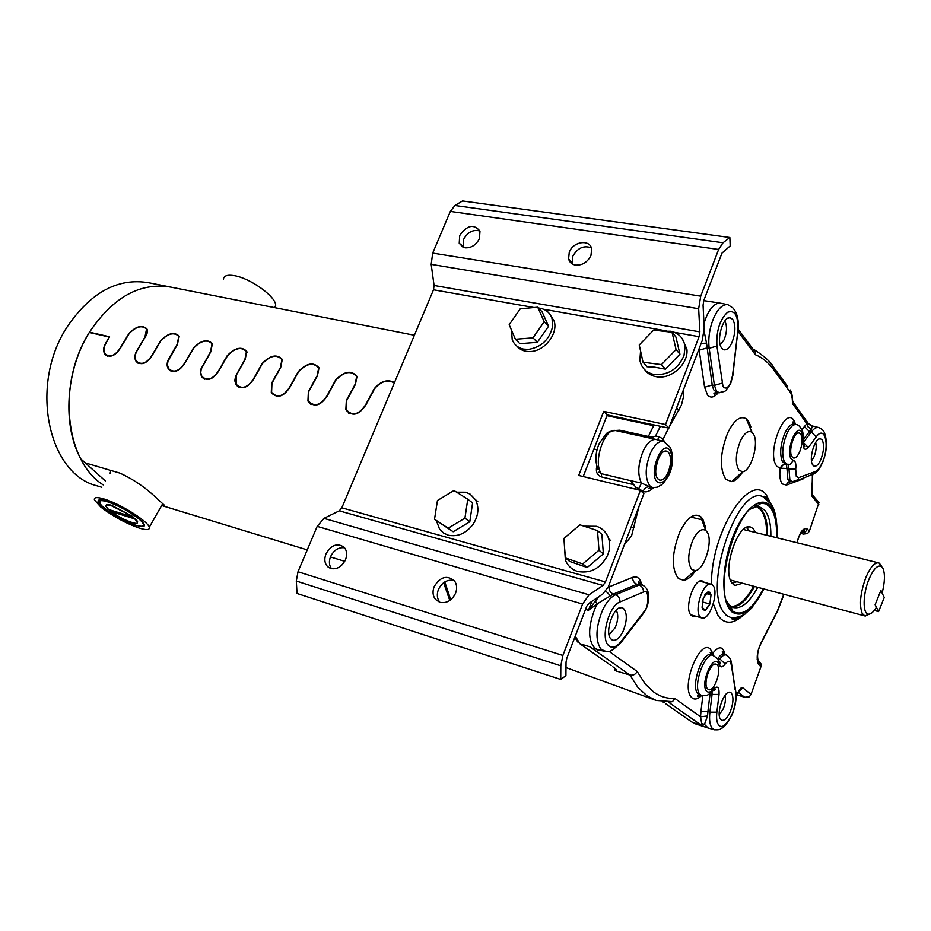 <?xml version="1.0" encoding="UTF-8"?>
<svg xmlns="http://www.w3.org/2000/svg" width="931" height="931" viewBox="0 0 931 931"><rect width="100%" height="100%" fill="white"/><g stroke="black" fill="none" stroke-linecap="round" stroke-linejoin="round"><path stroke-width="1.4" d="M99.815 503.287L99.931 500.052L101.84 499.912M136.298 525.561C123.008 520.743 111.639 514.261 102.189 506.127C97.243 500.925 98.895 499.423 107.146 501.658C118.737 505.696 129.49 511.561 139.417 519.265C144.27 523.431 145.562 525.887 143.293 526.632L136.298 525.561M132.4 516.856L108.508 509.466L105.936 506.289C105.564 504.753 107.368 504.567 111.359 505.742L132.644 516.426L137.346 521.954C139.301 526.457 120.867 519.114 111.057 511.538L109.649 509.816M132.644 516.426L111.604 505.312C108.217 504.311 106.39 504.299 106.122 505.3M137.404 522.535L137.579 521.523L135.17 518.509M111.057 511.538L134.925 518.939M111.301 511.119L111.685 510.444M583.202 476.556L607.245 414.912L668.854 428.12L702.207 340.606L704.22 328.271L703.068 305.17L703.859 300.329L721.967 253.127L730.195 245.912L729.857 237.498L462.509 200.956L454.933 205.483L450.325 211.407L718.639 249.461L723.015 242.758L729.857 237.498M560.718 679.432L297.036 593.466L296.302 581.037L560.811 665.816L560.718 679.432L565.92 675.673L566.036 662.104L566.839 658.112L586.751 606.186L588.916 603.358L602.881 593.931L608.315 586.774L643.868 493.663L640.412 490.358L578.698 475.462L603.742 411.362L665.537 424.536L699.076 336.673L699.868 331.878L698.669 308.72L700.717 296.174L718.639 249.461M296.302 581.037L298.001 571.75L317.192 526.364L323.93 518.369L339.28 510.84L341.828 507.802L433.497 289.785L434.079 285.468L431.181 264.369L432.706 253.081L450.325 211.407M668.854 428.12L665.537 424.536M607.245 414.912L603.742 411.362M560.811 665.816L562.883 655.459L582.597 604.056L589.044 594.793L603.032 585.448L605.453 581.945L640.412 490.358M434.125 586.705C432.321 591.639 432.764 595.887 435.487 599.436L439.816 602.322C446.636 603.579 451.884 600.553 455.562 593.222C457.284 588.543 456.935 584.459 454.537 580.967C447.055 574.776 440.247 576.685 434.125 586.705M326.001 553.84C324.035 559.1 324.593 563.383 327.665 566.7L330.784 568.527C336.999 569.644 341.898 566.723 345.482 559.764C347.379 554.69 346.914 550.5 344.074 547.195C337.29 542.703 331.261 544.914 326.001 553.84M439.921 602.345L439.793 602.194C437.07 598.645 436.616 594.42 438.42 589.509C442.109 582.189 447.369 579.198 454.2 580.525M331.541 568.725C329.074 565.396 328.748 561.37 330.563 556.645C333.903 550.035 338.581 547.091 344.61 547.8M572.484 264.09L572.798 256.281C577.523 247.96 583.69 245.144 591.313 247.809M463.079 247.285L463.498 239.558C467.653 232.098 473.123 229.235 479.907 230.969M569.272 252.173L568.585 258.806C569.504 262.309 571.809 264.416 575.509 265.114C582.375 265.463 587.519 262.239 590.952 255.455L591.685 249.171C590.289 238.906 573.112 241.304 569.272 252.173M459.681 235.566L459.227 243.259L465.011 247.832C471.295 248.123 476.113 245.028 479.453 238.569L479.977 231.132C473.809 223.661 467.048 225.139 459.681 235.566M878.585 611.586L884.252 597.493L880.866 590.463L875.14 604.65L878.585 611.586L874.256 610.445M97.685 486.029L96.754 485.749C48.179 473.984 29.047 385.259 66.869 327.34C90.528 292.357 117.841 277.496 148.797 282.756L169.105 286.771M103.225 484.888C65.135 461.31 56.663 383.479 89.306 332.472C113.023 297.036 140.29 281.942 171.095 287.167C140.395 281.942 113.186 296.942 89.481 332.181L109.59 336.778L105.308 344.389C103.539 348.066 103.457 351.196 105.063 353.78C109.986 357.807 115.072 355.84 120.308 347.88L128.92 333.519C136.054 326.211 142.036 324.64 146.877 328.818C147.948 331.052 147.389 333.833 145.178 337.173L136.554 351.662C134.82 355.305 134.739 358.447 136.31 361.077C141.384 365.394 146.621 363.462 152.032 355.258L160.667 340.653C168.011 333.123 174.155 331.587 179.113 336.068L177.449 344.423L167.917 361.333L167.452 364.917L168.523 368.571C173.76 373.226 179.171 371.329 184.769 362.881L193.439 348.019C201.003 340.246 207.322 338.768 212.396 343.574L210.755 351.906L201.212 369.06L200.747 372.609L201.783 376.287C207.171 381.314 212.768 379.464 218.564 370.747L227.257 355.619C235.078 347.589 241.583 346.169 246.773 351.348L245.144 359.634L236.439 374.914L236.113 384.235C241.676 389.658 247.46 387.878 253.476 378.882L262.193 363.462C270.293 355.165 276.984 353.815 282.291 359.413L280.673 367.617L271.957 383.176L271.584 392.405C277.298 398.293 283.292 396.583 289.576 387.284L298.304 371.574C306.706 362.985 313.607 361.717 319.019 367.78L317.413 375.868L308.673 391.73L308.242 400.819C314.119 407.219 320.334 405.602 326.897 395.966L335.637 379.964C344.377 371.062 351.499 369.898 357.015 376.473L355.409 384.41L346.658 400.574L346.157 409.477C352.174 416.46 358.633 414.947 365.511 404.962L374.274 388.646C380.826 380.977 387.564 378.964 394.476 382.583M105.471 481.048L83.941 461.695M394.313 382.978C387.657 379.266 381.082 381.186 374.588 388.716L365.825 405.032C358.738 415.354 352.069 416.913 345.843 409.71L346.344 400.505L355.095 384.34L356.643 376.636C351.313 370.259 344.412 371.399 335.94 380.034L327.2 396.047C320.439 405.997 314.015 407.673 307.94 401.063L308.37 391.66L317.11 375.81L318.67 367.954C313.421 362.078 306.73 363.311 298.595 371.644L289.867 387.354C283.396 396.967 277.205 398.736 271.282 392.649L271.666 383.118L280.394 367.559L281.953 359.587C276.81 354.164 270.316 355.479 262.484 363.532L253.767 378.952C247.565 388.25 241.583 390.089 235.834 384.48L234.821 380.674L235.531 376.31L244.865 359.575L246.436 351.534C241.408 346.507 235.101 347.891 227.536 355.677L218.843 370.817C212.873 379.825 207.089 381.733 201.503 376.543L200.433 372.749L200.91 369.072L210.487 351.848L212.07 343.76C207.159 339.093 201.038 340.537 193.706 348.078L185.025 362.95C179.276 371.678 173.69 373.634 168.267 368.827C166.684 366.081 166.765 362.834 168.523 359.11L177.181 344.365L178.799 336.254C173.992 331.913 168.046 333.403 160.935 340.711L152.288 355.328C146.714 363.788 141.314 365.802 136.054 361.333C134.425 358.621 134.506 355.374 136.298 351.604L144.922 337.115L146.563 329.004C141.884 324.954 136.089 326.478 129.176 333.577L120.553 347.938C115.165 356.166 109.916 358.202 104.819 354.048C103.155 351.383 103.236 348.136 105.052 344.33L109.171 337.01L89.306 332.472C65.601 370.375 62.226 425.234 80.753 458.867L85.396 462.94L119.913 473.123C133.703 479.418 146.307 488.112 157.746 499.202L164.31 505.172C165.299 506.243 164.426 506.348 161.68 505.486M238.999 387.377L238.476 386.679M204.587 379.196L203.924 378.452M349.323 413.527L348.892 412.805M311.303 404.531L310.907 403.845M204.017 378.94L203.726 378.335M238.394 387.087L238.092 386.435M271.282 392.649L273.598 394.791M310.64 404.159L307.94 401.063M348.613 413.108L348.322 412.503M110.952 470.481L110.079 473.181M104.086 499.016C119.878 503.613 148.169 521.383 149.274 527.26C149.926 530.076 146.563 530.344 139.185 528.075C125.499 523.199 112.721 516.216 100.885 507.139L94.427 499.912C93.798 497.212 97.01 496.91 104.086 499.016M98.837 503.147L98.139 501.797C97.65 500.04 99.163 499.458 102.654 500.04C113.396 501.879 139.836 517.112 142.897 523.315L143.467 524.421C143.944 526.143 142.396 526.655 138.835 525.945C128.618 524.374 103.399 509.909 98.837 503.147L98.244 500.494M275.122 307.73L275.669 305.438C276.274 296.942 250.462 278.194 234.391 275.657C227.199 274.47 223.521 275.797 223.382 279.649M449.789 600.46L443.633 582.701M596.329 468.956L599.552 469.794M712.483 584.982C719.675 590.522 709.783 621.221 701.823 617.928L700.624 617.253C693.234 612.063 703.196 580.851 711.133 584.202L712.483 584.982M444.774 581.933L450.744 599.75M608.118 645.09C600.483 637.328 608.897 605.697 619.976 601.961L643.461 592.011C649.21 587.345 649.407 606.931 643.903 611.83L621.128 641.389C616.788 646.801 612.842 648.418 609.328 646.23L608.118 645.09M610.794 638.864C604.335 632.196 613.773 605.429 621.768 607.64L623.479 608.409C627.319 613.075 627.226 620.628 623.188 631.043C619.639 638.212 615.996 641.215 612.261 640.051L610.794 638.864M722.98 386.318L716.928 346.029C716.195 330.994 719.733 319.752 727.53 312.292C735.199 309.569 738.609 316.075 737.759 331.82L732.534 375.612L730.532 382.92C728.147 387.796 725.796 389.181 723.468 387.063L722.98 386.318M721.804 348.334L721.094 347.216C716.323 339.245 723.178 316.447 729.962 317.68L732.755 319.38C735.874 325.385 735.571 333.205 731.847 342.817C729.229 348.171 726.483 350.475 723.608 349.73L721.804 348.334M616.194 610.259C618.521 614.483 618.196 620.267 615.24 627.622L609.072 634.837M787.987 464.557L788.976 468.875L786.951 468.491L787.87 479.384L790.233 481.362M785.578 464.138L790.07 464.36L787.254 464.441L784.344 461.776C781.621 454.526 782.401 445.321 786.683 434.137C789.86 427.294 793.084 424.105 796.366 424.571L794.376 424.082C791.082 423.617 787.835 426.817 784.647 433.683C780.341 444.89 779.573 454.13 782.319 461.415L785.24 464.08L783.634 464.301L785.403 464.115L783.634 464.301L780.201 468.2C781.458 465.523 783.518 464.301 786.404 464.534L786.032 464.22M718.034 659.776L719.721 663.652L719.279 664.757C720.571 667.748 722.526 667.515 725.156 664.047L719.966 658.973C722.247 655.785 724.341 654.446 726.238 654.958L724.283 654.307C722.375 653.783 720.28 655.121 717.999 658.298L719.966 658.973L718.674 660.265M712.029 691.663L712.075 694.41L710.05 693.909L707.897 711.563L700.938 711.528L702.824 695.923M720.222 344.901L724.074 339.838C727.064 332.146 727.297 325.885 724.772 321.067M763.862 588.951C752.423 610.783 741.693 618.37 731.661 611.702C721.257 602.753 721.188 568.189 732.01 539.037C742.682 509.746 760.778 494.71 770.17 505.836C775.314 510.723 777.792 525.794 777.001 537.804M707.106 532.02C713.449 540.678 704.29 570.389 695.178 570.598L691.838 569.493C687.439 563.29 687.73 553.608 692.722 540.434C697.203 531.38 701.543 528.04 705.733 530.437L707.106 532.02M739.039 470.306C735.059 463.591 735.467 453.909 740.25 441.259C744.206 433.148 748.07 430.134 751.841 432.205L753.633 434.393C759.172 443.482 751.026 471.319 742.67 471.749L739.039 470.306M712.494 654.842L712.82 653.213L712.308 654.772M709.364 693.735L710.085 693.199M640.004 584.121L636.979 584.331L613.378 594.071L597.33 603.754L588.427 610.282L595.258 601.193L597.33 603.754M595.258 601.193L599.331 596.317M610.445 595.77L605.802 591.034M704.185 331.506L706.536 343.167L712.215 385.003L714.414 385.387L722.049 383.153M701.148 343.399L706.536 343.167M789.721 481.234L787.265 482.921L786.439 485.074L782.273 483.922L781.47 482.7C779.841 479.395 779.422 474.566 780.201 468.2L786.951 468.491L786.404 464.534M736.153 695.469L738.725 691.105L738.341 692.431L744.672 697.238L749.28 696.807L751.026 694.421L760.93 666.724L758.846 664.641L759.044 661.929L757.555 659.532M597.306 603.94L595.2 608.013C587.868 626.889 587.798 640.353 594.979 648.372L597.399 649.454M597.725 649.547L594.63 648.628M602.601 650.85L597.062 649.861M815.684 442.388C816.731 446.496 816.184 451.314 814.043 456.818L811.495 460.961M820.863 459.507C818.593 464.511 816.324 466.722 814.043 466.152L812.402 464.406C808.736 458.04 815.114 437.465 820.351 438.71L822.096 439.804C824.4 444.459 823.993 451.035 820.863 459.507M808.317 447.497L816.219 436.907L811.308 431.949L803.36 442.504L808.317 447.497C804.745 451.058 802.999 449.173 803.069 441.841L803.395 440.817M788.045 464.557L790.07 464.36L793.41 460.461C795.505 461.008 796.284 463.917 795.714 469.177L788.976 468.875L789.872 479.756L791.978 481.676L789.988 481.315L787.265 482.921L791.082 481.513M793.41 460.461L790.838 458.401C785.892 449.871 796.319 423.803 801.463 431.716L803.069 441.841M730.218 711.843C727.286 718.232 724.411 721.025 721.595 720.21L720.594 719.349C715.764 714.1 724.004 690.395 729.985 692.292L731.021 692.769C733.826 696.4 733.57 702.754 730.218 711.843M719.244 714.787L723.259 708.817C725.342 703.533 725.936 699.065 725.028 695.399M719.279 664.757L717.743 662.255C711.656 656.215 700.496 684.227 706.385 690.883L707.083 691.593C708.898 692.815 711.016 691.966 713.46 689.045C717.498 685.274 719.36 687.078 719.058 694.445L712.075 694.41L709.911 712.168L707.897 711.563L707.572 715.951L700.543 716.812L700.938 711.528M718.779 660.789C720.524 662.581 720.943 663.64 720.035 663.954L717.789 658.741L711.761 654.598C702.975 650.42 690.29 685.53 697.726 693.642L700.042 695.236M735.571 693.188C736.758 697.726 734.466 708.968 731.975 714.356C726.808 724.423 722.631 728.217 719.43 725.773L718.534 724.888C716.754 722.386 716.195 718.15 716.858 712.192L709.911 712.168C709.073 719.651 709.794 724.97 712.064 728.1L714.321 729.764C718.057 729.997 720.222 729.648 720.838 728.705C721.653 726.832 722.479 732.01 732.127 714.601C735.35 706.571 736.619 699.193 735.944 692.478L731.196 664.559C730.183 660.382 728.17 660.207 725.156 664.047M711.703 691.78L713.46 689.045M800.66 533.323L803.453 534.068L807.584 533.556L809.376 531.159L819.047 502.275M799.636 451.931C797.541 456.481 795.423 458.483 793.293 457.936L791.746 456.33C788.278 450.476 794.096 431.775 799.019 432.903L800.66 433.927C802.848 438.198 802.51 444.203 799.636 451.931M801.789 429.959L804.407 426.514L809.33 431.484L811.308 431.949C813.95 428.504 816.417 427.026 818.71 427.527L812.367 425.991L811.367 429.168L803.465 439.269M804.407 426.514L806.874 423.745L808.399 423.57L810.028 425.025M792.397 404.345C792.618 398.643 791.804 394.476 789.977 391.858L790.256 389.984C791.804 392.102 792.618 396.699 792.7 403.775L806.874 423.745L807.852 426.701L811.367 429.168M812.367 425.991L808.399 423.57L792.735 401.552M703.976 323.243L706.908 315.423C711.237 306.683 715.823 302.61 720.652 303.215L727.739 304.646M668.749 474.345C664.781 482.083 660.917 484.551 657.135 481.746C648.395 474.17 661.406 440.072 669.342 449.626C673.101 455.434 672.904 463.673 668.749 474.345M667.876 472.96C665.141 478.499 662.278 480.838 659.288 479.977L657.402 478.278C652.363 471.575 659.509 449.58 666.235 451.07L668.365 452.187C671.542 457.063 671.379 463.987 667.876 472.96M655.855 468.433L657.845 459.937M711.47 584.319C710.818 532.427 749.792 471.33 766.399 495.013L771.95 505.975M695.655 570.517C691.745 576.405 687.8 579.676 683.831 580.304L678.431 578.605C671.251 568.783 671.67 553.328 679.688 532.241C686.903 517.799 693.874 512.562 700.589 516.519L702.789 519.056L705.605 527.505M742.787 471.726C739.179 477.591 735.502 480.885 731.731 481.606L725.866 479.384C719.372 468.747 719.966 453.292 727.646 433.031C734.024 420.114 740.238 415.366 746.29 418.775L749.152 422.313L750.875 426.968M751.422 429.598L751.748 431.961M605.534 651.514L600.681 648.884C595.188 639.876 595.805 626.994 602.52 610.247C606.395 602.113 610.736 596.957 615.554 594.781L639.12 585.017L636.979 584.331C634.023 583.062 632.58 580.735 632.649 577.348C637.107 575.777 640.144 578.221 641.75 584.68M662.628 441.166L663.175 438.955L664.28 441.631M718.313 392.614C714.263 397.537 710.679 398.352 707.537 395.07L704.592 387.238L699.018 348.962M818.849 504.614L811.925 496.107L812.46 472.599M811.925 496.107L811.378 492.115M738.725 691.105C740.273 688.207 741.67 687.136 742.926 687.881L738.911 691.302M653.527 487.646C649.722 491.335 646.265 492.604 643.17 491.428L638.736 488.694L641.471 483.096L650.862 487.157M642.809 492.65L643.17 491.428C644.38 488.1 646.58 486.576 649.757 486.866M639.062 506.289L631.555 535.93L624.457 544.6M707.572 715.951L704.453 724.388L702.079 725.831L700.543 716.812L674.87 698.448L672.496 701.648L668.528 702.195L702.079 725.831L691.733 721.979M704.453 724.388L708.13 728.007M704.36 724.283L701.45 723.643M716.893 664.594C722.572 668.4 714.147 693.001 708.34 689.487L707.351 688.637C702.905 683.703 710.283 662.407 715.834 664.106L716.893 664.594M575.253 636.129L579.804 643.682L611.12 665.595M608.909 651.235L637.188 671.472C635.501 674.463 633.092 675.65 629.95 675.022L637.886 687.381L646.998 695.841L656.192 700.461L672.496 701.648M760.93 666.724L761.093 663.989L757.811 660.277M792.7 403.775L792.944 402.809M789.977 391.858L773.417 369.351C768.238 362.322 762.233 357.457 755.39 354.734L755.611 352.616L754.04 349.556C764.758 356.492 771.322 362.45 773.719 367.431L771.089 363.893M657.798 439.898L658.636 436.604L663.175 438.955L668.644 428.074M638.736 488.694L635.908 487.355L630.473 480.64L641.471 483.061C637.363 474.67 637.968 463.941 643.263 450.86C647.406 442.597 651.781 438.815 656.378 439.537L663.628 441.422C659.09 440.677 654.761 444.413 650.653 452.652C644.95 467.269 644.741 478.394 650.013 486.005L652.561 487.495C656.518 487.483 658.717 487.041 659.195 486.168C660.091 484.69 661.347 487.704 668.982 474.81C674.3 464.557 672.415 449.51 669.68 446.845L663.628 441.422M599.005 472.122L601.461 473.728L630.473 480.64M695.282 616.066L692.222 616.089L690.558 614.623C684.378 607.28 694.061 578.686 701.962 580.804L704.464 582.399M701.962 580.804L699.809 581.165L711.016 584.168M683.587 389.461L683.401 397.2L681.411 405.16L669.436 426.584M662.942 701.974L664.175 702.754M614.32 667.888L614.937 670.378L616.438 671.076L629.775 674.975M612.819 666.782C616.113 668.982 617.323 670.413 616.438 671.076M649.815 438.094L655.529 436.057L658.636 436.604M652.468 437.349L619.697 430.215L615.065 430.518M656.099 439.467L616.136 430.692C604.894 426.538 592.419 462.532 601.345 473.553L601.589 476.951C597.108 475.264 595.526 471.808 596.829 466.594L596.876 466.443M648.348 436.499L653.667 425.688L606.954 415.657L653.667 425.688L648.372 436.453M776.524 537.687C777.024 523.21 774.778 512.934 769.797 506.86L765.817 503.88L761.151 503.182C738.12 502.216 712.564 586.402 729.613 607.757L732.953 611.399C742.577 616.613 752.725 609.083 763.397 588.834M770.88 536.291C771.008 523.978 768.901 515.227 764.537 510.025L759.615 506.906L756.531 506.697L750.188 509.164M726.587 601.123L729.776 605.429L733.384 607.547C741.379 609.165 749.502 602.427 757.776 587.321M767.54 535.476C767.656 523.234 765.526 514.529 761.162 509.35L757.462 506.639M756.938 506.383L754.11 505.975M731.731 606.849C739.342 607.059 746.906 600.251 754.459 586.437M730.521 607.14L731.126 607.268M757.357 506.068L754.832 505.51M755.541 532.509L753.295 528.668L750.118 526.865C737.759 523.059 722.153 570.144 731.696 582.701L734.838 585.506L742.519 583.248M732.069 583.237L736.84 581.735M749.839 531.101L746.383 527.493M756.624 506.685L760.324 509.385L762.408 512.329C765.363 517.764 766.795 525.41 766.69 535.267M753.61 586.216C746.103 599.913 738.574 606.64 731.021 606.407M880.889 566.199C877.177 565.152 873.22 569.469 869.019 579.152C862.746 593.978 862.49 614.041 868.437 614.134C870.881 614.309 873.534 612.028 876.385 607.291L875.117 604.731L880.901 590.394L882.146 593C884.857 582.224 885.16 574.101 883.042 568.62L879.085 563.046L881.471 565.734M730.404 580.013L864.818 615.915L862.164 613.378C859.08 604.766 860.337 592.756 865.923 577.336C870.334 567.142 874.558 562.324 878.608 562.871L879.085 563.046M864.818 615.915L869.903 613.983M544.193 321.707L537.722 307.195L520.266 308.789L509.187 324.721L515.425 339.256L532.974 337.837L544.193 321.707L548.534 326.246L537.373 342.305L519.894 343.69L515.425 339.256M532.974 337.837L537.373 342.305M537.722 307.195L542.075 311.792L548.534 326.246M511.503 330.109L512.213 339.582C514.203 344.714 517.973 347.891 523.548 349.113L528.622 349.381C541.353 347.135 549.325 339.64 552.514 326.874L552.083 318.868C550.209 313.014 546.218 309.464 540.096 308.219L538.502 308.021M516.833 346.076C520.22 350.033 524.851 351.848 530.751 351.511C544.879 350.952 558.309 333.473 554.154 321.067L549.604 313.863M676.069 349.544L672.042 332.262L653.632 330.098L639.236 344.994L643.03 362.217L661.464 364.615L676.069 349.544L679.933 354.187L665.409 369.176L654.714 367.186L647.045 366.767L643.03 362.217M661.464 364.615L665.409 369.176M672.042 332.262L675.906 336.964L679.933 354.187M640.551 350.964L639.876 360.192C641.378 367.861 646.033 372.621 653.876 374.46L655.075 374.658C668.667 375.077 678.315 368.699 684.006 355.514L685.065 347.042C683.959 338.395 679.13 333.135 670.553 331.238L663.093 331.215M644.962 370.014C647.86 373.796 651.863 376.077 656.983 376.834C671.554 379.359 688.626 363.707 686.915 349.288L682.155 338.512M437.454 500.517L434.521 519.265L448.195 528.191L464.93 518.148L467.769 499.214L453.967 490.509L437.454 500.517M464.93 518.148L469.794 521.779L453.129 531.764L448.195 528.191M434.521 519.265L453.129 531.764M467.769 499.214L472.599 502.938L469.794 521.779M456.621 492.185L465.628 492.208L470.12 494.14L475.45 499.703C479.314 507.314 478.569 515.437 473.227 524.083C466.163 533.428 457.831 537.129 448.23 535.185L443.761 533.16L439.525 529.041L436.395 520.627M563.942 538.397L565.222 557.878L582.725 563.93L598.982 550.233L597.504 530.612L579.955 524.84L563.942 538.397M582.725 563.93L587.205 567.503L569.76 561.463L565.222 557.878M597.504 530.612L601.88 534.371L603.381 553.898L587.205 567.503M598.982 550.233L603.381 553.898M584.005 526.166L596.596 526.294C602.625 528.401 606.675 532.59 608.723 538.84C610.294 544.298 609.852 549.907 607.396 555.679C600.448 568.457 590.603 573.729 577.86 571.506L576.685 571.134C571.599 569.272 567.945 565.85 565.711 560.881L564.523 547.219M705.977 593.489L711.028 594.874L709.853 604.01L711.028 594.874L707.828 592.093L709.829 592.209L711.028 594.874M702.218 601.88L709.853 604.01L709.364 605.208L705.384 610.236L702.067 607.338L703.242 598.133L707.828 592.093M708.072 591.79L704.767 594.921M702.905 608.455L703.103 609.793L705.384 610.236L709.853 604.01M703.103 609.793L702.067 607.338M605.453 581.945L341.828 507.802M433.497 289.785L534.01 307.533M543.529 309.22L666.445 330.912M674.381 332.32L699.076 336.673M562.883 655.459L298.001 571.75M317.192 526.364L582.597 604.056M723.015 242.758L454.933 205.483M700.717 296.174L432.706 253.081M431.181 264.369L698.669 308.72M699.868 331.878L434.079 285.468M589.044 594.793L323.93 518.369M339.28 510.84L603.032 585.448M621.128 641.389L619.522 644.31M641.54 614.891L643.903 611.83M643.461 592.011C643.542 588.613 642.087 586.286 639.12 585.017L642.087 584.784L639.958 584.098C637.979 582.457 637.642 581.642 638.922 581.654L640.854 584.389M608.036 587.356L608.979 586.926C608.921 590.394 610.387 592.768 613.378 594.071L615.554 594.781C618.568 596.096 620.034 598.482 619.976 601.961M716.928 346.029L709.178 348.287C707.991 337.744 709.678 327.247 714.228 316.796C718.546 308.068 723.084 304.03 727.867 304.67L733.221 308.196C733.768 309.651 739.668 313.712 738.085 331.739L737.759 331.82M719.419 392.766L716.591 391.241L714.414 385.387L709.178 348.287L706.932 347.938L699.181 350.196M732.639 374.774L732.534 375.612M737.841 331.11L732.86 375.507L730.73 383.397C724.05 392.777 727.379 390.694 718.79 392.684L716.998 392.405M777.269 537.874C777.222 519.521 774.953 508.082 770.437 503.555L763.187 496.817C738.248 483.492 702.672 586.088 723.655 612.237L726.389 615.426L732.313 618.265L736.968 617.916L742.74 615.158M713.774 655.273L712.82 653.213C718.953 645.66 723.026 646.079 725.028 654.435L725.051 654.563M713.74 655.261C705 651.118 692.361 686.124 699.751 694.2L701.799 695.713L699.775 695.166C697.494 695.329 696.807 695.806 697.691 696.597L700.717 695.422M702.265 695.829L701.799 695.713C709.597 695.422 707.851 694.922 713.449 689.79L714.938 688.859C715.788 689.091 715.008 689.755 712.599 690.825M704.592 387.238L712.215 385.003L713.646 389.763L716.614 392.347C714.03 392.975 713.286 393.592 714.391 394.197L717.51 392.486M792.328 481.734L797.937 479.744L798.728 477.638L796.296 476.428L795.714 469.177M744.09 697.028L736.98 694.829M591.837 601.379L588.427 610.282L585.494 609.409M816.219 436.907C825.029 424.361 830.01 445.728 822.434 462.323C820.188 467.42 817.79 470.504 815.219 471.586L798.728 477.638M811.448 474.752L814.427 473.646L815.219 471.586M794.469 481.63L814.427 473.646C816.58 471.482 817.313 473.088 822.55 462.649C826.693 452.187 827.496 442.737 824.959 434.288C824.284 431.228 822.201 428.97 818.71 427.527M731.021 660.998L731.196 664.559M734.966 689.196L731.58 663.85C731.254 659.835 729.473 656.879 726.238 654.958M714.88 729.904L707.839 727.914M716.858 712.192L719.058 694.445M720.233 303.145L703.824 300.62M653.713 487.646L650.35 487.053L648.849 488.717L652.328 487.448M744.23 614.297C735.443 622.851 727.728 624.468 721.118 619.15L718.138 615.717L713.332 603.858M701.485 695.632C697.971 699.053 694.91 699.879 692.303 698.134L691.105 696.947C680.945 685.821 699.937 638.585 710.225 649L712.82 653.213M608.979 586.926L632.649 577.348M780.201 468.2L776.85 466.338L775.837 464.79C767.26 450.523 784.996 406.556 793.724 420.114L795.679 424.408M803.069 478.906L786.439 485.074M796.936 542.726C799.927 531.822 803.395 527.272 807.328 529.087L809.376 531.159M807.328 529.087C806.13 531.752 804.116 532.893 801.3 532.509L801.207 532.485M802.592 533.8L801.242 532.451M742.926 687.881L751.026 694.421M691.442 721.769L665.712 703.778M629.95 675.022L589.858 646.801L579.804 643.682M637.188 671.472L645.183 683.994L653.946 692.233C660.393 696.714 667.376 698.785 674.87 698.448M712.681 653.469L710.283 652.759M773.417 369.351L773.719 367.442L787.707 386.516M755.39 354.734L738.202 331.692M783.809 594.281L777.385 610.899L761.942 641.075C757.217 650.292 756.042 657.961 758.404 664.094L758.846 664.641M634.244 527.574L631.078 527.249M761.942 641.075L761.162 642.995M758.404 664.094L758.765 662.232L757.136 659.067M690.814 517.054L702.277 519.882M678.792 410.559L676.674 407.603M660.37 426.305L655.529 436.057M634.302 484.795L601.589 476.951M635.908 487.355L635.373 489.136M593.943 449.021L597.062 449.731M618.894 431.297L619.697 430.215M435.487 599.436L439.793 602.194M327.665 566.7L330.54 568.445M568.585 258.806L572.123 262.891M459.227 243.259L463.056 247.227M96.754 485.749L101.816 487.285M344.738 561.323L330.435 556.959M307.242 549.895L161.657 505.521M414.376 335.265L171.095 287.167M170.466 370.491L171.234 371.248M138.067 362.776L138.882 363.567M106.669 355.305L107.507 356.096M212.07 343.76L212.71 344.435M201.503 376.543L203.726 378.777M246.436 351.534L247.064 352.209M235.834 384.48L238.278 387.017M281.953 359.587L282.559 360.262M356.643 376.636L357.213 377.299M345.843 409.71L347.205 411.246M104.819 354.048L106.483 355.619M146.563 329.004L147.226 329.679M136.054 361.333L137.881 363.102M178.799 336.254L179.45 336.929M168.267 368.827L170.268 370.817M162.75 503.613L149.274 527.26M274.447 307.602L275.669 305.438M690.977 614.844L701.823 617.928M596.876 649.326L604.079 651.246C607.838 649.966 606.872 656.483 621.21 642.227L643.961 612.656C647.51 607.652 649 601.566 648.442 594.42C648.139 590.045 646.021 586.833 642.087 584.784M610.503 638.468L612.261 640.051M619.208 608.048L621.768 607.64M722.06 348.648L723.608 349.73M727.646 318.309L729.962 317.68M741.518 615.798C737.806 618.626 734.734 619.79 732.29 619.301L731.568 618.137C739.598 616.974 744.253 615.414 745.533 613.436L751.701 608.013L764.13 589.02M736.968 694.852L744.672 697.238M594.211 648.5L596.794 649.303M577.779 642.041L574.776 637.386M594.071 648.453L594.874 648.698M813.066 465.442L814.043 466.152M802.988 443.936C804.721 445.856 805.129 446.81 804.221 446.799L803.325 441.666C803.313 434.149 802.778 430.203 801.742 429.854C800.101 426.491 798.309 424.722 796.366 424.571M720.513 719.244L721.595 720.21M800.625 533.382L803.453 534.068M797.611 433.206L799.019 432.903M792.339 457.237L793.293 457.936M818.908 439.013L820.351 438.71M657.74 478.755L659.288 479.977M663.954 451.57L666.235 451.07M770.158 503.171L766.132 497.317L764.351 496.293L763.187 496.817M705.733 530.437L700.589 516.519M695.178 570.598L683.831 580.304M742.67 471.749L731.731 481.606M751.841 432.205L746.29 418.775M724.458 654.365L722.922 651.677C721.653 651.456 722.107 652.328 724.283 654.307M711.761 654.598L710.202 652.561L710.784 652.305L712.366 654.353M662.465 441.119L663.081 441.282M794.376 424.082C792.432 422.849 792.025 422.127 793.142 421.906L794.958 424.222M812.879 472.448L811.809 488.74C811.273 492.29 811.32 494.163 811.937 494.349L819.094 502.635M728.449 692.478L729.985 692.292M714.345 664.303L715.834 664.106M707.304 688.579L708.34 689.487M738.749 691.186L740.773 689.289L736.153 696.097M712.669 653.492L710.295 652.782M761.093 663.989L758.672 662.22C756.507 656.343 757.613 649.466 761.989 641.599L777.525 611.167L784.007 594.339M797.134 542.773C798.658 536.07 800.869 531.938 803.779 530.367C804.861 530.798 803.942 531.392 801.009 532.148M755.611 352.616L738.318 329.388M690.651 614.763L692.222 616.089M694.142 723.445L707.793 727.902M713.227 690.069L714.1 690.337M597.853 469.119C594.909 461.078 595.375 452.524 599.215 443.47L606.058 434.055C607.303 432.205 610.445 431.041 615.484 430.564M565.99 667.562L654.749 699.949M733.477 481.106L732.883 480.571M756.531 506.697L761.151 503.182M730.614 606.116L732.953 611.399M758.753 506.732L759.615 506.906M730.276 606.558L730.893 606.756M754.971 505.428L756.449 505.777M733.151 584.447L734.838 585.506M747.674 527.016L750.118 526.865M755.053 506.033L754.436 505.754M868.437 614.134L865.318 616.019M743.369 529.506L878.433 562.824M554.154 321.067L552.083 318.868M686.915 349.288L685.065 347.042M477.766 501.506L475.45 499.703M610.817 540.632L608.723 538.84"/></g></svg>
